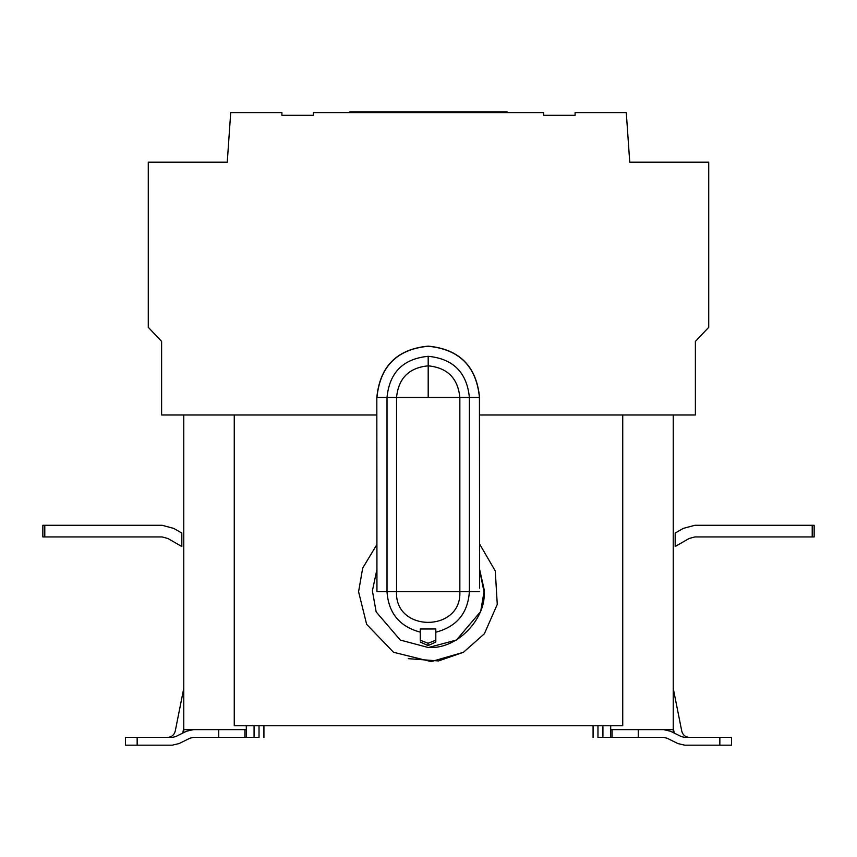 <?xml version="1.0" encoding="UTF-8"?>
<svg xmlns="http://www.w3.org/2000/svg" width="857" height="857" viewBox="0 0 857 857"><rect width="100%" height="100%" fill="white"/><g stroke="black" fill="none" stroke-linecap="round" stroke-linejoin="round"><path stroke-width="1.29" d="M137.152 745.172L125.497 745.172L125.497 737.406L137.152 737.406L137.152 745.172L172.236 745.172L179.134 743.555L189.9 738.22L193.35 737.406L189.9 738.22M193.35 729.639L186.451 731.257L175.685 736.602L172.236 737.406L175.685 736.602M172.236 737.406L137.152 737.406M479.566 414.981L695.381 414.981L695.381 341.418L708.728 327.299L708.728 162.198L629.745 162.198L626.285 112.599L575.09 112.599L575.09 115.32L543.627 115.32L543.627 112.599L313.373 112.599L313.373 115.32L281.91 115.32L281.91 112.599L230.715 112.599L227.255 162.198L148.272 162.198L148.272 327.299L161.619 341.418L161.619 414.981L183.762 414.981L183.762 729.639L246.313 729.639L246.313 737.406L193.35 737.406M244.92 737.406L244.92 729.639M259.028 725.75L259.028 737.406C265.284 737.406 265.284 737.406 259.028 737.406L246.313 737.406M254.079 725.75L254.079 737.406M667.1 738.22L663.65 737.406L667.1 738.22L677.866 743.555L684.764 745.172L719.848 745.172L719.848 737.406L684.764 737.406L681.315 736.602L670.549 731.257L663.65 729.639M612.08 729.639L612.08 737.406L597.972 737.406C591.716 737.406 591.716 737.406 597.972 737.406L597.972 725.75M663.65 737.406L612.08 737.406M681.315 736.602L684.764 737.406M719.848 737.406L731.503 737.406L731.503 745.172L719.848 745.172M175.246 731.085C174.196 734.995 171.657 737.106 167.618 737.406C171.657 737.106 174.196 734.995 175.246 731.085L183.762 688.375M182.766 733.078L183.762 727.893M479.566 569.937L484.001 591.726C486.755 615.412 460.059 649.274 428.393 647.538L456.406 640.061L480.67 611.534L484.291 590.216L479.566 569.23M479.577 588.138L479.438 397.498C476.406 366.368 459.32 349.292 428.189 346.249C397.07 349.292 379.983 366.368 376.951 397.498L387.01 397.498L387.01 591.726L376.951 591.726L376.823 397.498C379.865 366.293 396.984 349.163 428.189 346.121C459.406 349.163 476.524 366.293 479.566 397.498L479.566 588.138M420.273 640.233L420.273 628.995L420.273 640.233L428.039 643.253L435.806 640.243L435.806 628.974L435.806 642.043L428.039 645.589L428.039 643.253M420.273 628.995L435.806 628.974M435.806 640.243L435.806 642.043M428.039 645.589L420.273 642M376.823 569.937L372.388 590.816L376.159 611.898L400.294 640.061L428.393 647.538M358.58 591.726L362.693 568.084L376.823 544.634L362.693 568.084L358.58 591.726L366.646 624.335L393.534 652.284L431.189 661.604L463.466 652.284L484.366 633.784L497.264 604.399L495.282 570.987L479.566 543.97L495.282 570.987L497.264 604.399L484.366 633.784L463.466 652.284L438.484 660.94L408.253 658.658M622.739 414.981L622.739 725.75L234.261 725.75L234.261 414.981L376.823 414.981M246.313 729.639L246.313 725.75M183.762 414.981L234.261 414.981M507.119 112.599L507.119 111.828L349.785 111.828L349.785 112.599M681.754 731.085C682.804 734.995 685.343 737.106 689.382 737.406C685.343 737.106 682.804 734.995 681.754 731.085L673.238 688.375M673.238 727.893L674.234 733.078M673.238 414.981L673.238 732.585M602.921 725.75L602.921 737.406M610.687 725.75L610.687 737.406M610.687 729.639L673.238 729.639M183.762 729.639L183.762 732.585M812.211 536.932L694.92 536.932L689.092 538.496L694.92 536.932L689.092 538.496L694.92 536.932L689.092 538.496L675.177 546.53L675.177 533.075L683.265 528.405L694.92 525.277L812.211 525.277L812.211 536.932L814.15 536.932L814.15 525.277L812.211 525.277M675.177 533.075L683.265 528.405L675.177 533.075M689.092 538.496L694.92 536.932M167.908 538.496L162.08 536.932L167.908 538.496L162.08 536.932L167.908 538.496L162.08 536.932L167.908 538.496L181.823 546.53L181.823 533.075L173.735 528.405L162.08 525.277L44.789 525.277L44.789 536.932L42.85 536.932L42.85 525.277L44.789 525.277M181.823 533.075L173.735 528.405L181.823 533.075M44.789 536.932L162.08 536.932M420.273 632.145C399.587 626.585 388.5 613.119 387.01 591.726L459.845 591.726L459.845 397.498L396.545 397.498L396.545 591.726C394.584 632.584 461.816 632.552 459.845 591.726L479.438 591.726M218.728 729.639L218.728 737.406M638.272 729.639L638.272 737.406M479.566 397.498L469.379 397.498C466.936 372.484 453.203 358.751 428.189 356.308C403.176 358.751 389.453 372.484 387.01 397.498L396.545 397.498C398.419 378.269 408.971 367.717 428.189 365.843L428.189 397.498M435.806 632.209C456.674 626.746 467.868 613.248 469.379 591.726L469.379 397.498L459.845 397.498C457.97 378.269 447.418 367.717 428.189 365.843L428.189 356.308M376.951 591.726L376.823 397.498M263.924 725.75L263.924 737.406M593.076 737.406L593.076 725.75"/></g></svg>
